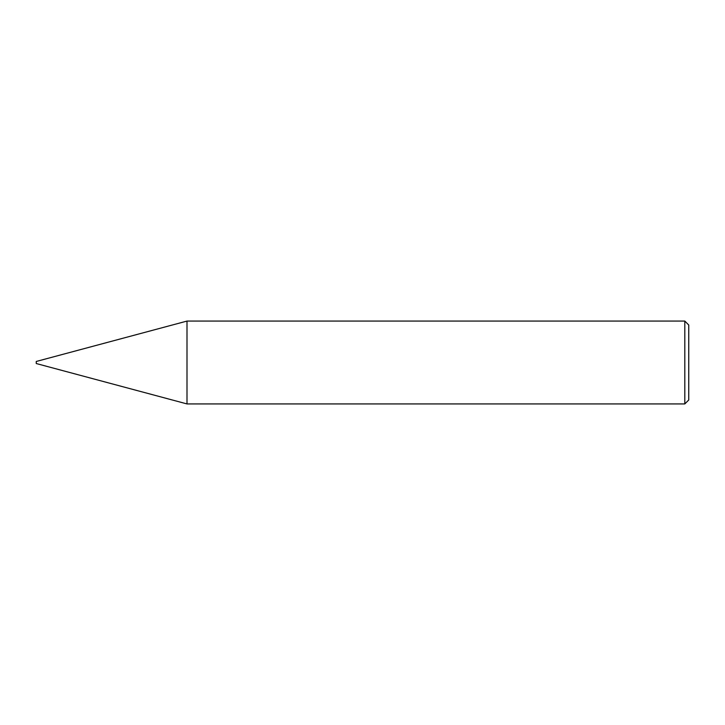 <?xml version="1.0" encoding="UTF-8"?>
<svg xmlns="http://www.w3.org/2000/svg" width="725" height="725" viewBox="0 0 725 725"><rect width="100%" height="100%" fill="white"/><g stroke="black" fill="none" stroke-linecap="round" stroke-linejoin="round"><path stroke-width="1.09" d="M36.25 363.533L36.25 361.467L186.996 321.075L186.996 403.925L36.25 363.533M684.808 321.075L688.75 325.017L688.75 399.983L684.808 403.925L684.808 321.075L186.996 321.075M684.808 403.925L186.996 403.925"/></g></svg>

